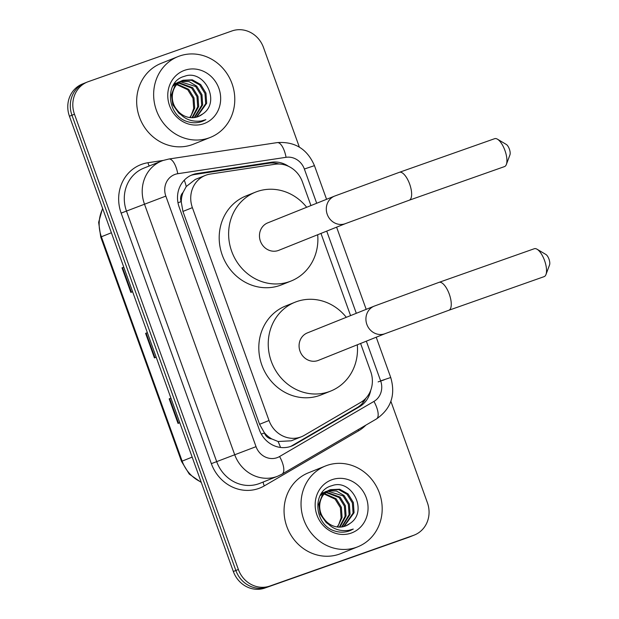 <?xml version="1.0" encoding="UTF-8"?>
<svg xmlns="http://www.w3.org/2000/svg" width="619" height="619" viewBox="0 0 619 619"><rect width="100%" height="100%" fill="white"/><g stroke="black" fill="none" stroke-linecap="round" stroke-linejoin="round"><path stroke-width="0.93" d="M310.947 205.562L302.405 181.839A26.114 24.056 68.2 0 0 274.952 164.259L210.298 174.063A26.114 24.056 68.2 0 0 206.228 175.076A26.114 24.056 68.2 0 0 205.361 175.401A26.114 24.056 68.2 0 0 192.385 207.644L269.017 420.51A26.114 24.056 68.2 0 0 301.414 436.743A26.114 24.056 68.2 0 0 304.355 435.304L360.684 402.404A26.114 24.056 68.2 0 0 370.719 371.601L360.598 343.468M271.756 438.917A26.114 24.056 -111.8 0 1 264.274 432.573L264.429 432.998A8.705 8.016 68.2 0 0 271.756 438.917L278.047 441.502L291.232 440.821L301.414 436.743M205.361 175.401L195.233 179.456L186.257 186.536L183.038 192.47A8.705 8.016 68.2 0 0 181.135 201.639A26.114 0.387 160.2 0 0 177.978 202.761M181.135 201.639L181.29 202.073A26.114 24.056 -111.8 0 1 183.038 192.47M181.29 202.073L182.93 211.435L259.57 424.294L264.274 432.573M350.563 315.613L320.975 233.425M288.524 166.325A26.114 24.056 68.2 0 0 271.424 162.24L197.074 173.506A26.114 24.056 68.2 0 0 192.996 174.527A26.114 24.056 68.2 0 0 192.138 174.852A26.114 24.056 68.2 0 0 179.162 207.094L259.338 429.803A26.114 24.056 68.2 0 0 291.727 446.036A26.114 24.056 68.2 0 0 294.667 444.597L359.453 406.76A26.114 24.056 68.2 0 0 370.688 390.434M390.891 401.336L427.404 502.76A26.114 24.056 -111.8 0 1 414.428 535.009A26.114 24.056 -111.8 0 1 413.562 535.334L269.899 586.038A26.114 24.056 -111.8 0 1 238.369 569.48L74.466 114.221A26.114 24.056 -111.8 0 1 87.441 81.979A26.114 24.056 -111.8 0 1 88.308 81.654L231.978 30.95A26.114 24.056 -111.8 0 1 263.501 47.508L299.364 147.129M414.428 535.009L411.914 536.015A26.114 24.056 -111.8 0 1 411.047 536.34L267.377 587.044A26.114 24.056 -111.8 0 1 235.854 570.486L71.951 115.227A26.114 24.056 -111.8 0 1 84.927 82.985A26.114 24.056 -111.8 0 1 85.793 82.66M365.844 398.265A26.114 24.056 -111.8 0 1 356.939 407.774L292.153 445.603A26.114 24.056 -111.8 0 1 290.458 446.5M190.892 175.394A26.114 24.056 -111.8 0 1 194.559 174.519L268.909 163.246A26.114 24.056 -111.8 0 1 279.138 164.02M84.927 82.985L82.412 83.991A26.114 24.056 -111.8 0 0 69.436 116.24L233.34 571.492A26.114 24.056 -111.8 0 0 264.862 588.05L408.532 537.346A26.114 24.056 -111.8 0 0 409.399 537.021L411.914 536.015A26.114 24.056 -111.8 0 1 411.047 536.34L267.377 587.044A26.114 24.056 -111.8 0 1 235.854 570.486L71.951 115.227A26.114 24.056 -111.8 0 1 84.927 82.985L87.441 81.979M169.188 398.853L170.929 398.156L169.188 398.853L178.032 423.419L179.773 422.723M123.777 267.168L122.02 267.849L130.864 292.408L132.613 291.711M123.769 267.145L122.02 267.849M147.353 332.674L145.604 333.347L154.448 357.914L156.197 357.217M147.353 332.651L145.604 333.347M208.959 137.929A43.516 40.088 -111.8 0 1 156.7 111.118A43.516 40.088 -111.8 0 1 178.04 56.592A43.516 40.088 -111.8 0 1 179.479 56.05A43.516 40.088 -111.8 0 1 231.73 82.869A43.516 40.088 -111.8 0 1 210.398 137.387A43.516 40.088 -111.8 0 1 208.959 137.929M210.398 137.387L193.422 144.188A43.516 40.088 -111.8 0 1 191.975 144.73A43.516 40.088 -111.8 0 1 139.724 117.92A43.516 40.088 -111.8 0 1 161.056 63.393L178.04 56.592M196.285 117.192L205.678 103.69L204.966 93.5L199.682 84.919L191.325 80.222L182.094 80.671M196.796 117.053L206.676 103.296L205.965 93.098L200.68 84.524L192.323 79.82L183.216 80.222L181.591 80.865L174.682 86.281L171.417 94.831L172.786 104.758L178.744 113.076L180.57 114.469M194.173 117.587L201.686 105.292L200.974 95.102L195.689 86.521L180.183 81.677M179.649 81.801L178.102 82.265M194.706 117.517L202.684 104.89L201.972 94.699L196.687 86.118L189.112 81.631L180.647 81.399M180.121 81.538L172.67 86.25M191.952 117.711L197.693 106.894L196.981 96.696L191.697 88.122L178.38 82.977M177.823 83.023L176.183 83.279M175.657 83.395L174.117 83.851M192.517 117.711L198.691 106.491L197.979 96.301L192.695 87.72L178.821 82.621M178.272 82.691L176.655 83M176.129 83.139L174.604 83.658M176.717 84.594L187.704 89.716L192.989 98.297L193.701 108.487L191.433 114.855A19.669 18.121 -111.8 0 1 189.677 117.54M176.121 84.555L174.388 84.579M190.203 117.61L194.699 108.093L193.987 97.895L188.702 89.322L177.119 84.153M176.531 84.138L174.829 84.223M174.279 84.285L173.769 84.37M198.297 116.542L202.738 113.95A19.669 18.121 -111.8 0 1 198.382 116.511A19.669 18.121 -111.8 0 1 197.732 116.759A19.669 18.121 -111.8 0 1 176.709 109.478C168.445 99.38 172.492 83.604 183.216 80.222M202.738 113.95C221.44 101.655 203.93 68.732 184.477 76.315C164.081 81.282 166.643 115.977 187.681 121.703C192.548 123.181 197.291 123.119 201.926 121.517L205.872 119.66L201.407 120.937C190.907 122.345 182.675 118.531 176.709 109.478M184.609 70.303A28.373 26.137 -111.8 0 1 218.863 88.293A28.373 26.137 -111.8 0 1 203.829 123.684A28.373 26.137 -111.8 0 1 169.567 105.694A28.373 26.137 -111.8 0 1 184.609 70.303M202.707 121.223L205.872 119.66M497.428 139.174L506.272 144.428A6.089 2.368 70.6 0 1 509.367 149.086A6.089 2.368 70.6 0 1 509.948 154.843L506.357 164.476A14.794 5.757 -109.4 0 0 504.949 150.494A14.794 5.757 -109.4 0 0 497.428 139.174A14.794 5.757 -109.4 0 0 494.682 138.679L399.402 172.306A14.794 5.757 70.6 0 1 409.67 184.122A14.794 5.757 70.6 0 1 409.252 200.208L504.524 166.588A14.794 5.757 -109.4 0 0 506.357 164.476M345.595 223.56A14.794 13.633 68.2 0 1 345.108 223.745A14.794 13.633 68.2 0 1 327.242 214.36A14.794 13.633 68.2 0 1 334.593 196.091L267.756 222.863A14.794 13.633 68.2 0 0 260.498 241.402A14.794 13.633 68.2 0 0 278.264 250.517A14.794 13.633 68.2 0 0 278.759 250.331L345.595 223.56L409.252 200.208M317.686 234.74A47.872 44.096 -111.8 0 1 291.054 281.034A47.872 44.096 -111.8 0 1 289.468 281.63A47.872 44.096 -111.8 0 1 231.986 252.134A47.872 44.096 -111.8 0 1 255.454 192.161A47.872 44.096 -111.8 0 1 257.04 191.565A47.872 44.096 -111.8 0 1 306.684 207.272M291.054 281.034L281.622 284.81A47.872 44.096 -111.8 0 1 280.036 285.405A47.872 44.096 -111.8 0 1 222.554 255.91A47.872 44.096 -111.8 0 1 246.022 195.937L255.454 192.161M537.044 249.225L545.888 254.471A6.089 2.368 70.6 0 1 548.983 259.129A6.089 2.368 70.6 0 1 549.564 264.886L545.973 274.526A14.794 5.757 -109.4 0 0 544.565 260.545A14.794 5.757 -109.4 0 0 537.044 249.225A14.794 5.757 -109.4 0 0 534.298 248.73L439.026 282.357A14.794 5.757 70.6 0 1 449.293 294.164A14.794 5.757 70.6 0 1 448.868 310.258L544.147 276.631A14.794 5.757 -109.4 0 0 545.973 274.526M385.219 333.61A14.794 13.633 68.2 0 1 384.724 333.796A14.794 13.633 68.2 0 1 366.858 324.41A14.794 13.633 68.2 0 1 374.216 306.134L307.372 332.906A14.794 13.633 68.2 0 0 300.114 351.445A14.794 13.633 68.2 0 0 317.887 360.56A14.794 13.633 68.2 0 0 318.375 360.382L385.219 333.61L448.868 310.258M357.302 344.783A47.872 44.096 -111.8 0 1 330.67 391.084A47.872 44.096 -111.8 0 1 329.084 391.68A47.872 44.096 -111.8 0 1 271.602 362.185A47.872 44.096 -111.8 0 1 295.077 302.204A47.872 44.096 -111.8 0 1 296.663 301.608A47.872 44.096 -111.8 0 1 346.307 317.315M330.67 391.084L321.238 394.86A47.872 44.096 -111.8 0 1 319.659 395.456A47.872 44.096 -111.8 0 1 262.17 365.961A47.872 44.096 -111.8 0 1 285.645 305.979L295.077 302.204M356.351 547.335A43.516 40.088 -111.8 0 1 304.091 520.517A43.516 40.088 -111.8 0 1 325.432 465.999A43.516 40.088 -111.8 0 1 326.871 465.457A43.516 40.088 -111.8 0 1 379.13 492.267A43.516 40.088 -111.8 0 1 357.79 546.794A43.516 40.088 -111.8 0 1 356.351 547.335M357.79 546.794L340.814 553.595A43.516 40.088 -111.8 0 1 339.374 554.137A43.516 40.088 -111.8 0 1 287.115 527.318A43.516 40.088 -111.8 0 1 308.455 472.792L325.432 465.999M343.677 526.599L353.07 513.097L352.366 502.899L347.073 494.326L338.717 489.621L329.486 490.07M344.187 526.46L354.068 512.694L353.364 502.496L348.071 493.923L339.715 489.227L330.608 489.629L328.983 490.263L322.073 495.68L318.808 504.237L320.185 514.165L326.136 522.475L327.962 523.867M341.564 526.993L349.077 514.691L348.373 504.5L343.081 495.92L327.575 491.076M327.041 491.2L325.493 491.672M342.098 526.916L350.075 514.296L349.371 504.098L344.079 495.525L336.504 491.037L328.039 490.797M327.513 490.937L320.062 495.649M339.344 527.117L345.085 516.292L344.381 506.102L339.088 497.521L325.78 492.376M325.215 492.422L323.582 492.678M323.048 492.801L321.509 493.258M339.908 527.109L346.083 515.89L345.379 505.7L340.086 497.119L326.213 492.028M325.664 492.09L324.047 492.399M323.52 492.538L321.996 493.064M324.108 493.993L335.096 499.123L340.388 507.696L341.092 517.894L338.833 524.254A19.669 18.121 -111.8 0 1 337.069 526.947M323.513 493.954L321.787 493.977M337.603 527.009L342.09 517.492L341.386 507.301L336.094 498.721L324.511 493.56M323.93 493.544L322.22 493.622M321.671 493.691L321.16 493.769M345.696 525.949L350.13 523.349A19.669 18.121 -111.8 0 1 345.781 525.91A19.669 18.121 -111.8 0 1 345.131 526.158A19.669 18.121 -111.8 0 1 324.108 518.877C315.837 508.779 319.884 493.01 330.608 489.629M350.13 523.349C368.831 511.062 351.321 478.131 331.877 485.722C311.473 490.681 314.034 525.376 335.08 531.102C339.939 532.58 344.682 532.518 349.317 530.924L353.271 529.059L348.807 530.336C338.299 531.752 330.066 527.93 324.108 518.877M332.001 479.702A28.373 26.137 -111.8 0 1 366.262 497.691A28.373 26.137 -111.8 0 1 351.221 533.083A28.373 26.137 -111.8 0 1 316.959 515.093A28.373 26.137 -111.8 0 1 332.001 479.702M350.168 530.599L353.271 529.059M280.508 447.452A26.114 10.066 -120.3 0 0 278.047 441.502M277.235 164.035A26.114 9.927 -98.6 0 0 276.987 163.47M186.257 186.536A26.114 9.927 -98.6 0 0 184.276 180.175M363.059 402.528A26.114 10.066 -120.3 0 0 362.649 401.12M264.429 432.998A26.114 0.387 160.2 0 0 261.311 434.105M182.93 211.435L192.385 207.644M259.57 424.294L269.017 420.51M316.688 203.264L304.362 169.018A17.409 16.032 68.2 0 0 286.063 157.303L177.769 173.715A17.409 16.032 68.2 0 0 175.053 174.396A17.409 16.032 68.2 0 0 165.83 196.107L256.034 446.663A17.409 16.032 68.2 0 0 277.049 457.696A17.409 16.032 68.2 0 0 279.587 456.52L373.946 401.421A17.409 16.032 68.2 0 0 380.639 380.878L366.34 341.17M279.587 456.52A17.409 6.708 -120.3 0 1 282.078 474.077L277.815 476.158A34.811 32.072 -111.8 0 1 276.662 476.591A34.811 32.072 -111.8 0 1 234.624 454.516L144.42 203.961A34.811 32.072 -111.8 0 1 161.721 160.971A34.811 32.072 -111.8 0 1 162.874 160.538M365.868 425.137A39.167 36.08 -111.8 0 1 358.711 430.747L264.352 485.853A39.167 36.08 -111.8 0 1 211.35 463.654L121.146 213.106L165.83 196.107M121.146 213.106A39.167 36.08 -111.8 0 1 141.906 164.252A39.167 36.08 -111.8 0 1 148.018 162.727L163.184 160.422M177.769 173.715A17.409 6.623 -98.6 0 0 168.879 159.021L162.975 160.499L143.801 168.151A34.811 32.072 68.2 0 0 126.5 211.141L216.704 461.697A34.811 32.072 68.2 0 0 258.742 483.772A34.811 32.072 68.2 0 0 259.895 483.338L277.815 476.158M74.466 114.221L69.436 116.24M238.369 569.48L233.34 571.492M269.899 586.038L264.862 588.05M413.562 535.334L408.532 537.346M256.034 446.663L211.35 463.654M356.312 313.307L326.724 231.119M358.711 430.747A4.348 1.679 59.7 0 1 358.169 429.632M264.352 485.853A4.348 1.679 59.7 0 1 263.377 481.946M149.326 165.931A4.348 1.656 81.4 0 1 148.018 162.727M282.078 474.077L376.437 418.97A17.409 6.708 -120.3 0 0 373.946 401.421M380.639 380.878L390.728 377.505L376.22 337.208M304.362 169.018L314.452 165.644C307.256 149.001 294.83 141.318 277.165 142.61L168.879 159.021M286.063 157.303A17.409 6.623 -98.6 0 0 277.165 142.61M378.124 381.892L384.175 379.865M194.559 174.519L197.074 173.506M268.909 163.246L271.424 162.24M356.939 407.774L359.453 406.76M292.153 445.603L294.667 444.597M201.283 482.464L189.275 474.1L181.514 461.403L182.141 461.124A34.811 32.072 68.2 0 0 201.129 482.023M102.723 208.688A34.811 32.072 68.2 0 0 101.369 236.768L100.742 237.046L98.638 222.345L102.584 208.317M111.389 232.759L101.369 236.768L182.141 461.124L192.161 457.108M154.974 357.705L146.13 333.146M131.39 292.199L122.547 267.64M178.558 423.21L169.714 398.651M376.437 418.97C391.038 408.819 395.804 394.999 390.728 377.505M366.193 309.353L336.604 227.165M326.569 199.303L314.452 165.644M181.514 461.403L100.742 237.046M178.597 82.064L177.599 82.459M334.593 196.091L399.402 172.306M374.216 306.134L439.026 282.357M325.989 491.463L324.99 491.865"/></g></svg>
